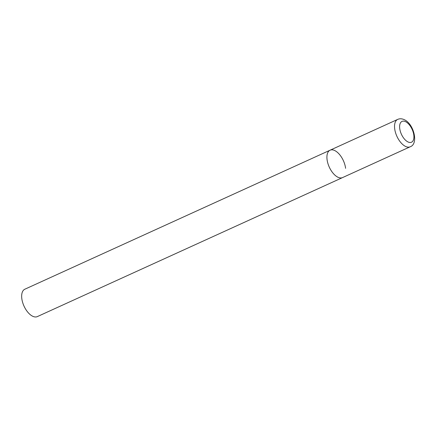 <?xml version="1.0" encoding="UTF-8"?>
<svg xmlns="http://www.w3.org/2000/svg" width="436" height="436" viewBox="0 0 436 436"><rect width="100%" height="100%" fill="white"/><g stroke="black" fill="none" stroke-linecap="round" stroke-linejoin="round"><path stroke-width="0.65" d="M337.938 177.234A15.047 7.75 65.5 0 0 342.565 177.583A15.047 7.75 -114.5 0 1 333.213 173.37A15.047 7.75 -114.5 0 1 327.049 159.445A15.047 7.75 -114.5 0 1 330.09 150.191A15.047 7.75 65.5 0 0 327.839 163.249A15.047 7.75 65.5 0 0 337.938 177.234M397.714 119.393A15.047 7.75 65.5 0 0 395.463 132.451A15.047 7.75 65.5 0 0 405.567 146.436A15.047 7.75 65.5 0 0 410.189 146.785C418.849 143.918 413.813 123.824 404.281 119.687C401.927 118.592 399.736 118.494 397.714 119.393L330.09 150.191A15.047 7.75 -114.5 0 1 339.442 154.404A15.047 7.75 -114.5 0 1 345.601 168.329M410.189 146.785L37.316 316.607A15.047 7.75 -114.5 0 1 27.964 312.394A15.047 7.75 -114.5 0 1 21.8 298.469A15.047 7.75 -114.5 0 1 24.836 289.215L330.09 150.191M407.998 141.951A11.44 5.891 65.5 0 0 413.819 135.182A11.44 5.891 65.5 0 0 405.54 121.66A11.44 5.891 65.5 0 0 399.719 128.429A11.44 5.891 65.5 0 0 407.998 141.951"/></g></svg>
